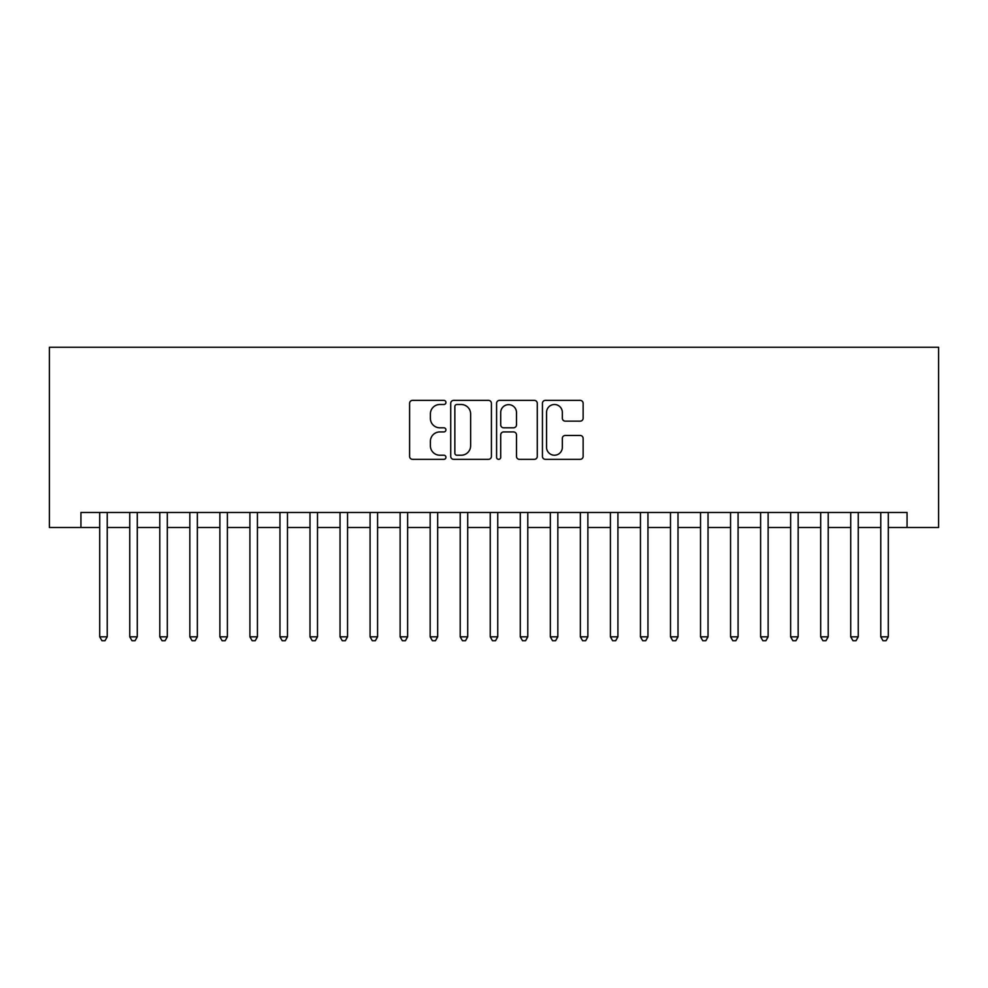 <?xml version="1.0" encoding="UTF-8"?>
<svg xmlns="http://www.w3.org/2000/svg" width="988" height="988" viewBox="0 0 988 988"><rect width="100%" height="100%" fill="white"/><g stroke="black" fill="none" stroke-linecap="round" stroke-linejoin="round"><path stroke-width="1.48" d="M445.934 402.437A2.062 2.062 0 0 0 443.871 400.375L412.539 400.375A2.952 2.952 0 0 0 409.6 403.326L409.6 456.407A2.952 2.952 0 0 0 412.539 459.346L443.871 459.346A2.062 2.062 0 0 0 445.934 457.283A2.062 2.062 0 0 0 443.871 455.221L439.821 455.221A9.435 9.435 0 0 1 430.385 445.786L430.385 441.364A9.435 9.435 0 0 1 439.821 431.929L443.871 431.929A2.062 2.062 0 0 0 445.934 429.866A2.062 2.062 0 0 0 443.871 427.804L439.821 427.804A9.435 9.435 0 0 1 430.385 418.369L430.385 413.935A9.435 9.435 0 0 1 439.821 404.5L443.871 404.5A2.062 2.062 0 0 0 445.934 402.437M580.178 421.16A2.952 2.952 0 0 0 583.13 418.22L583.13 403.326A2.952 2.952 0 0 0 580.178 400.375L545.376 400.375A2.952 2.952 0 0 0 542.437 403.326L542.437 456.407A2.952 2.952 0 0 0 545.376 459.346L580.178 459.346A2.952 2.952 0 0 0 583.13 456.407L583.13 438.413A2.952 2.952 0 0 0 580.178 435.461L565.284 435.461A2.952 2.952 0 0 0 562.333 438.413L562.333 447.329A7.892 7.892 0 0 1 554.453 455.221A7.892 7.892 0 0 1 546.562 447.329L546.562 412.391A7.892 7.892 0 0 1 554.453 404.5A7.892 7.892 0 0 1 562.333 412.391L562.333 418.22A2.952 2.952 0 0 0 565.284 421.16L580.178 421.16M80.942 527.493L80.942 512.476L907.058 512.476L907.058 527.493L938.6 527.493L938.6 347.257L49.4 347.257L49.4 527.493L99.714 527.493M491.419 403.326A2.952 2.952 0 0 0 488.467 400.375L453.677 400.375A2.952 2.952 0 0 0 450.726 403.326L450.726 456.407A2.952 2.952 0 0 0 453.677 459.346L488.467 459.346A2.952 2.952 0 0 0 491.419 456.407L491.419 403.326M499.533 400.375L534.323 400.375A2.952 2.952 0 0 1 537.274 403.326L537.274 456.407A2.952 2.952 0 0 1 534.323 459.346L519.429 459.346A2.952 2.952 0 0 1 516.489 456.407L516.489 434.881A2.952 2.952 0 0 0 513.538 431.929L503.658 431.929A2.952 2.952 0 0 0 500.706 434.881L500.706 457.283A2.062 2.062 0 0 1 498.644 459.346A2.062 2.062 0 0 1 496.581 457.283L496.581 403.326A2.952 2.952 0 0 1 499.533 400.375M107.223 527.493L129.761 527.493M137.27 527.493L159.797 527.493M167.305 527.493L189.844 527.493M197.353 527.493L219.879 527.493M227.388 527.493L249.915 527.493M257.436 527.493L279.962 527.493M287.471 527.493L309.997 527.493M317.506 527.493L340.045 527.493M347.554 527.493L370.08 527.493M377.589 527.493L400.128 527.493M407.636 527.493L430.163 527.493M437.672 527.493L460.21 527.493M467.719 527.493L490.246 527.493M497.754 527.493L520.281 527.493M527.79 527.493L550.328 527.493M557.837 527.493L580.364 527.493M587.872 527.493L610.411 527.493M617.92 527.493L640.446 527.493M647.955 527.493L670.494 527.493M678.003 527.493L700.529 527.493M708.038 527.493L730.564 527.493M738.085 527.493L760.612 527.493M768.121 527.493L790.647 527.493M798.156 527.493L820.695 527.493M828.203 527.493L850.73 527.493M858.239 527.493L880.777 527.493M888.286 527.493L907.058 527.493M456.925 404.5A2.062 2.062 0 0 0 454.851 406.574L454.851 453.159A2.062 2.062 0 0 0 456.925 455.221L461.198 455.221A9.435 9.435 0 0 0 470.634 445.786L470.634 413.935A9.435 9.435 0 0 0 461.198 404.5L456.925 404.5M516.489 412.539A7.892 7.892 0 0 0 508.598 404.648A7.892 7.892 0 0 0 500.706 412.539L500.706 424.852A2.952 2.952 0 0 0 503.658 427.804L513.538 427.804A2.952 2.952 0 0 0 516.489 424.852L516.489 412.539M107.223 512.476L107.223 636.84L99.714 636.84L99.714 512.476M107.223 636.84L104.975 640.743L101.974 640.743L99.714 636.84M137.27 512.476L137.27 636.84L129.761 636.84L129.761 512.476M137.27 636.84L135.01 640.743L132.009 640.743L129.761 636.84M167.305 512.476L167.305 636.84L159.797 636.84L159.797 512.476M167.305 636.84L165.058 640.743L162.057 640.743L159.797 636.84M197.353 512.476L197.353 636.84L189.844 636.84L189.844 512.476M197.353 636.84L195.093 640.743L192.092 640.743L189.844 636.84M227.388 512.476L227.388 636.84L219.879 636.84L219.879 512.476M227.388 636.84L225.141 640.743L222.127 640.743L219.879 636.84M257.436 512.476L257.436 636.84L249.915 636.84L249.915 512.476M257.436 636.84L255.176 640.743L252.175 640.743L249.915 636.84M287.471 512.476L287.471 636.84L279.962 636.84L279.962 512.476M287.471 636.84L285.223 640.743L282.21 640.743L279.962 636.84M317.506 512.476L317.506 636.84L309.997 636.84L309.997 512.476M317.506 636.84L315.258 640.743L312.257 640.743L309.997 636.84M347.554 512.476L347.554 636.84L340.045 636.84L340.045 512.476M347.554 636.84L345.294 640.743L342.293 640.743L340.045 636.84M377.589 512.476L377.589 636.84L370.08 636.84L370.08 512.476M377.589 636.84L375.341 640.743L372.34 640.743L370.08 636.84M407.636 512.476L407.636 636.84L400.128 636.84L400.128 512.476M407.636 636.84L405.376 640.743L402.375 640.743L400.128 636.84M437.672 512.476L437.672 636.84L430.163 636.84L430.163 512.476M437.672 636.84L435.424 640.743L432.423 640.743L430.163 636.84M467.719 512.476L467.719 636.84L460.21 636.84L460.21 512.476M467.719 636.84L465.459 640.743L462.458 640.743L460.21 636.84M497.754 512.476L497.754 636.84L490.246 636.84L490.246 512.476M497.754 636.84L495.507 640.743L492.493 640.743L490.246 636.84M527.79 512.476L527.79 636.84L520.281 636.84L520.281 512.476M527.79 636.84L525.542 640.743L522.541 640.743L520.281 636.84M557.837 512.476L557.837 636.84L550.328 636.84L550.328 512.476M557.837 636.84L555.577 640.743L552.576 640.743L550.328 636.84M587.872 512.476L587.872 636.84L580.364 636.84L580.364 512.476M587.872 636.84L585.625 640.743L582.624 640.743L580.364 636.84M617.92 512.476L617.92 636.84L610.411 636.84L610.411 512.476M617.92 636.84L615.66 640.743L612.659 640.743L610.411 636.84M647.955 512.476L647.955 636.84L640.446 636.84L640.446 512.476M647.955 636.84L645.707 640.743L642.706 640.743L640.446 636.84M678.003 512.476L678.003 636.84L670.494 636.84L670.494 512.476M678.003 636.84L675.743 640.743L672.742 640.743L670.494 636.84M708.038 512.476L708.038 636.84L700.529 636.84L700.529 512.476M708.038 636.84L705.79 640.743L702.777 640.743L700.529 636.84M738.085 512.476L738.085 636.84L730.564 636.84L730.564 512.476M738.085 636.84L735.825 640.743L732.824 640.743L730.564 636.84M768.121 512.476L768.121 636.84L760.612 636.84L760.612 512.476M768.121 636.84L765.873 640.743L762.86 640.743L760.612 636.84M798.156 512.476L798.156 636.84L790.647 636.84L790.647 512.476M798.156 636.84L795.908 640.743L792.907 640.743L790.647 636.84M828.203 512.476L828.203 636.84L820.695 636.84L820.695 512.476M828.203 636.84L825.943 640.743L822.942 640.743L820.695 636.84M858.239 512.476L858.239 636.84L850.73 636.84L850.73 512.476M858.239 636.84L855.991 640.743L852.99 640.743L850.73 636.84M888.286 512.476L888.286 636.84L880.777 636.84L880.777 512.476M888.286 636.84L886.026 640.743L883.025 640.743L880.777 636.84"/></g></svg>
